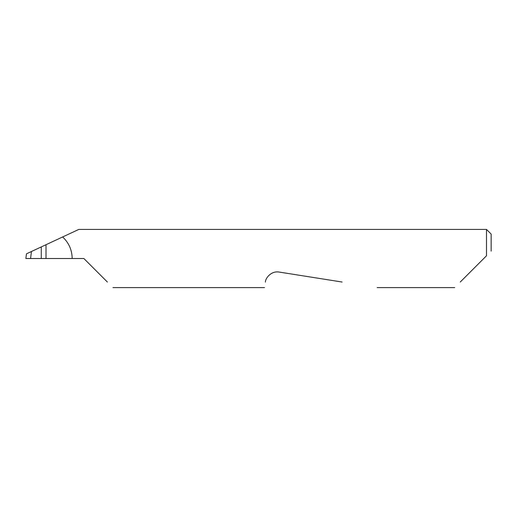 <?xml version="1.0" encoding="UTF-8"?>
<svg xmlns="http://www.w3.org/2000/svg" width="517" height="517" viewBox="0 0 517 517"><rect width="100%" height="100%" fill="white"/><g stroke="black" fill="none" stroke-linecap="round" stroke-linejoin="round"><path stroke-width="0.78" d="M41.276 246.919L46.013 244.709L46.013 258.5L41.276 258.5L41.276 246.919L31.447 251.501L30.587 258.5L41.276 258.5M460.246 282.036L486.497 255.786L486.497 229.419L78.81 229.419L46.013 244.709M46.013 258.5L83.857 258.5L107.394 282.036M265.383 282.127C264.252 289.294 264.252 289.294 265.383 282.127C265.395 278.01 271.393 270.611 279.225 272.071L342.125 282.036M486.497 255.786L483.783 258.5M72.186 258.5C72.025 249.982 68.845 242.803 62.641 236.96M30.587 258.5L25.85 258.5L26.496 253.815L31.447 251.501M486.497 229.419L491.15 234.072L491.15 251.133M454.702 287.581L377.151 287.581M264.523 287.581L112.939 287.581"/></g></svg>

